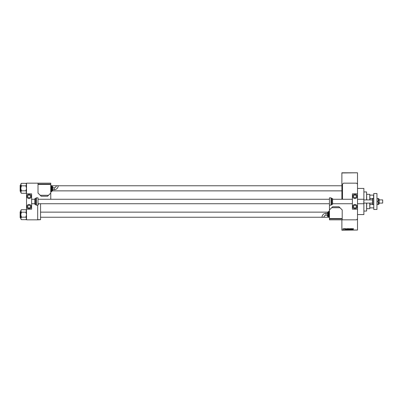 <?xml version="1.0" encoding="UTF-8"?>
<svg xmlns="http://www.w3.org/2000/svg" width="403" height="403" viewBox="0 0 403 403"><rect width="100%" height="100%" fill="white"/><g stroke="black" fill="none" stroke-linecap="round" stroke-linejoin="round"><path stroke-width="0.6" d="M357.501 188.428L363.879 188.428L363.879 214.572L357.501 214.572M343.991 229.025L344.097 228.602L343.991 229.025M344.545 228.849L344.787 228.587L345.039 228.849L344.646 228.828L345.023 229.196L344.792 229.428L344.545 228.849M345.96 228.934L345.739 229.72L345.411 228.602L345.96 228.934M347.426 228.587L347.819 229.146L347.426 229.735L347.038 229.161L347.426 228.587M349.094 228.587L349.487 229.146L349.094 229.735L348.701 229.161L349.094 228.587M353.325 228.587L353.542 228.934L353.209 228.803L353.093 229.72L353.325 228.587M341.875 230.037L357.501 230.037L341.875 230.199L341.875 219.837M341.875 199.268L341.875 172.801L357.501 172.801L341.875 172.963M357.501 230.037L357.501 209.152L352.398 209.152L352.398 193.848L357.501 193.848L357.501 209.152M357.501 193.848L357.501 172.963M352.801 228.934L352.58 229.72L352.252 228.602L352.801 228.934M352.036 229.498L352.036 228.602L352.136 229.72L351.602 228.823L351.502 229.72L351.502 228.602L352.036 229.498M350.368 228.914L350.686 228.587L351.023 228.964L350.474 228.909L350.993 229.428L350.706 229.735L350.398 229.398L350.701 229.604L350.862 229.312L350.368 228.914M349.552 229.72L349.97 228.602L350.272 229.72L349.93 228.733L349.552 229.72M347.935 228.929L348.56 228.602L348.56 229.72L347.965 229.438L347.935 228.929M346.212 229.166L346.892 228.602L346.892 229.72L346.449 229.7L346.212 229.166M342.877 229.015L343.16 228.587L343.442 229.01L343.16 229.428L342.877 229.015M38.008 204.85A5.582 5.582 0 0 0 38.658 203.732M37.686 219.675L40.557 219.675L40.557 203.732M40.557 219.675L37.686 219.837L37.686 205.167M352.67 229.393L352.484 229.065L352.67 229.393M349.094 229.604L349.386 229.146L349.094 228.718L348.807 229.161L349.094 229.604M348.459 229.589L348.162 229.267L348.459 229.589M348.459 229.126L348.459 228.733L348.137 228.748L348.459 229.126M347.426 229.604L347.718 229.146L347.426 228.718L347.139 229.161L347.426 229.604M346.792 229.589L346.605 228.733L346.313 229.171L346.792 229.589M345.829 229.393L345.643 229.065L345.829 229.393M343.165 229.312L343.155 228.703L343.165 229.312M369.778 199.908L369.778 194.327L366.75 194.327M369.778 194.327L369.934 199.908M369.934 203.092L369.778 208.673L369.778 203.092M369.934 195.123L373.762 195.123M369.934 204.422L372.488 204.422M369.934 198.578L372.488 198.578M373.762 207.877L373.762 204.528M369.934 207.877L373.601 207.877M373.762 198.472L372.488 198.472L372.488 204.528L373.601 204.689L373.601 195.123M366.589 199.908L366.589 191.934L366.75 199.908M366.75 203.092L366.589 211.066L366.589 203.092M366.589 191.934L363.879 191.934M366.589 211.066L363.879 211.066M341.875 185.763L58.178 185.763M56.264 185.763L51.398 185.763M341.875 190.866L52.667 190.866M26.527 184L25.888 183.365L26.527 184.579L25.888 185.823L21.424 185.823L20.79 184.579L21.424 183.335L25.888 183.365M21.424 183.365L20.79 184L20.79 192.629L21.424 193.269L20.79 192.05L21.424 190.836L20.79 188.317L21.424 185.823M20.79 185.284L20.15 185.38L20.15 191.027M20.15 185.607L20.15 191.249M20.246 191.344L20.79 191.344M25.888 185.823L26.527 188.317L25.888 190.745L26.527 192.05L25.888 193.294L21.424 193.264M25.888 190.805L21.424 190.805M25.888 193.269L26.527 192.629M40.557 217.237L322.027 217.237M323.936 217.237L328.803 217.237M40.557 212.134L327.533 212.134M26.527 210.371L25.888 209.731L26.527 210.95L25.888 212.195L21.424 212.195L20.79 210.95L21.424 209.706L25.888 209.736M21.424 209.731L20.79 210.371L20.79 219L21.424 219.635L20.79 218.421L21.424 217.207L20.79 214.683L21.424 212.195M20.79 211.656L20.15 211.751L20.15 217.393M20.15 211.973L20.15 217.62M20.246 217.716L20.79 217.716M25.888 212.195L26.527 214.683L25.888 217.116L26.527 218.421L25.888 219.665L21.424 219.635M25.888 217.177L21.424 217.177M25.888 219.635L26.527 219M354.952 207.958A1.355 1.355 0 0 1 353.597 206.603A1.355 1.355 0 0 1 354.952 205.248A1.355 1.355 0 0 1 356.307 206.603A1.355 1.355 0 0 1 354.952 207.958M354.952 195.042A1.355 1.355 0 0 0 353.597 196.397A1.355 1.355 0 0 0 354.952 197.752A1.355 1.355 0 0 0 356.307 196.397A1.355 1.355 0 0 0 354.952 195.042M354.952 194.246A2.151 2.151 0 0 0 352.796 196.397A2.151 2.151 0 0 0 354.952 198.553A2.151 2.151 0 0 0 357.103 196.397A2.151 2.151 0 0 0 354.952 194.246M354.952 204.447A2.151 2.151 0 0 0 352.796 206.603A2.151 2.151 0 0 0 354.952 208.754A2.151 2.151 0 0 0 357.103 206.603A2.151 2.151 0 0 0 354.952 204.447M373.762 209.469L373.762 193.531L376.951 193.531L376.951 209.469L373.762 209.469M331.674 204.417L332.47 204.417L332.47 198.583L331.674 198.472L331.674 204.528L331.034 205.167L331.034 197.833L331.674 198.472M352.398 199.268L332.631 199.268L332.631 198.739L332.47 204.417M332.631 202.351L332.631 203.732L352.398 203.732M331.674 198.583L331.674 202.613M331.034 197.833L329.442 197.833L329.442 218.879L342.197 218.879L342.197 219.837L356.544 219.837L357.501 218.879M376.951 201.5L378.13 201.5L378.13 198.472L376.951 198.472M378.13 201.5L378.13 204.528L376.951 204.528M378.679 200.029L379.152 201.5L379.152 199.289L378.679 198.553L379.152 199.289L378.679 200.029L378.13 200.029M378.679 198.553L378.13 198.553M378.679 202.971L379.152 203.711L379.152 201.5L378.679 202.971L378.13 202.971M378.679 204.447L379.152 203.711L378.679 204.447L378.13 204.447M50.738 199.268A2.393 2.393 0 0 0 50.758 198.951L50.758 184.121L38.008 184.121L38.008 183.164L26.527 183.164L26.527 193.848L31.63 193.848L31.63 209.152L26.527 209.152L26.527 219.837L37.686 219.837M357.501 184.121L356.544 183.164L343.472 183.164L342.515 184.121L342.515 199.268M326.012 213.298A3.99 3.99 0 0 0 322.027 217.288L323.936 217.288A2.075 2.075 0 0 1 326.012 215.212L326.012 213.298L327.528 213.298L327.528 214.255M329.442 211.066L328.803 211.227L328.803 217.282L329.442 217.444M328.803 211.701L328.168 211.862L328.168 216.648L328.803 216.804M327.689 212.023L327.528 216.325L328.168 216.487L328.168 212.023L327.689 212.023L327.689 216.487M329.442 218.557L342.197 218.557L342.197 209.948L339.966 207.716L331.674 207.716L329.442 209.948M331.674 207.716L332.631 206.759L339.009 206.759L339.966 207.716M342.036 218.879L342.036 218.557M329.599 218.879L329.599 218.557M342.197 219.837L329.442 219.837L329.442 218.879M382.689 199.908L382.689 203.092L382.689 199.908L379.152 199.908M357.501 203.732L363.783 203.732L363.879 199.364M29.076 207.958A1.355 1.355 0 0 1 27.721 206.603A1.355 1.355 0 0 1 29.076 205.248A1.355 1.355 0 0 1 30.432 206.603A1.355 1.355 0 0 1 29.076 207.958M29.076 195.042A1.355 1.355 0 0 0 27.721 196.397A1.355 1.355 0 0 0 29.076 197.752A1.355 1.355 0 0 0 30.432 196.397A1.355 1.355 0 0 0 29.076 195.042M29.076 194.246A2.151 2.151 0 0 0 26.925 196.397A2.151 2.151 0 0 0 29.076 198.553A2.151 2.151 0 0 0 31.233 196.397A2.151 2.151 0 0 0 29.076 194.246M29.076 204.447A2.151 2.151 0 0 0 26.925 206.603A2.151 2.151 0 0 0 29.076 208.754A2.151 2.151 0 0 0 31.233 206.603A2.151 2.151 0 0 0 29.076 204.447M26.527 193.848L26.527 209.152M36.411 197.833A0.64 0.64 0 0 0 35.776 198.472L35.776 204.528A0.64 0.64 0 0 0 36.411 205.167L38.008 205.167L38.008 197.833L36.411 197.833L36.411 205.167M35.776 198.583L34.819 198.739L34.819 204.261L35.776 204.417M54.188 189.702A3.99 3.99 0 0 0 58.178 185.712L56.264 185.712A2.075 2.075 0 0 1 54.188 187.788L54.188 189.702L52.672 189.702M50.758 191.934L51.398 191.773L51.398 185.718L50.758 185.556M51.398 191.299L52.037 191.138L52.037 186.352L51.398 186.196M52.516 190.977L52.672 186.675L52.037 186.513L52.037 190.977L52.516 190.977L52.516 186.513M50.758 184.443L38.008 184.443L38.008 193.052L40.24 195.284L48.526 195.284L50.758 193.052M48.526 195.284L47.574 196.241L41.197 196.241L40.24 195.284M38.164 184.121L38.164 184.443M50.602 184.121L50.602 184.443M38.008 183.164L50.758 183.164L50.758 184.121M38.008 204.261L38.114 204.2A5.31 5.31 0 0 0 38.164 204.109L38.164 203.732M328.964 211.066L328.964 217.444M328.324 211.701L328.324 216.804M372.649 198.311L372.649 204.689M34.975 198.583L34.975 204.417M51.236 191.934L51.236 185.556M51.876 191.299L51.876 186.196M369.778 208.673L366.75 208.673M331.034 205.167L329.442 205.167M327.528 215.212L326.012 215.212M372.488 199.908L363.879 199.908M31.63 199.268L34.819 199.268M38.008 199.268L329.442 199.268M357.501 199.268L363.783 199.268M31.63 203.732L34.819 203.732M38.008 203.732L329.442 203.732M382.689 203.092L379.152 203.092M372.488 203.092L363.879 203.092M52.672 187.788L54.188 187.788"/></g></svg>
